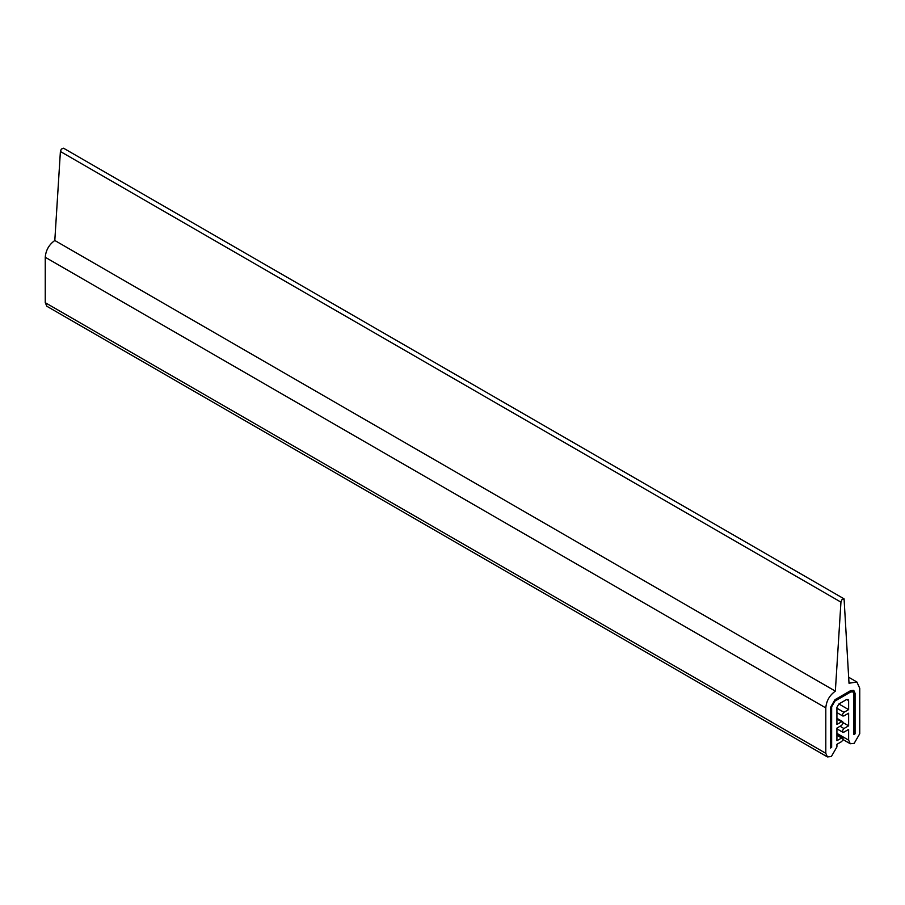 <?xml version="1.0" encoding="UTF-8"?>
<svg xmlns="http://www.w3.org/2000/svg" width="905" height="905" viewBox="0 0 905 905"><rect width="100%" height="100%" fill="white"/><g stroke="black" fill="none" stroke-linecap="round" stroke-linejoin="round"><path stroke-width="1.36" d="M844.071 598.839L841.854 599.777L840.949 602.142L60.397 151.497L61.314 149.133L63.52 148.194L844.071 598.839L849.014 683.241L856.888 681.997L859.75 688.309L859.75 733.717L854.184 743.344L850.259 743.74L848.63 740.132L836.921 733.378M60.397 151.497L54.809 240.492C49.028 244.644 45.838 250.244 45.25 257.269L45.25 302.677L46.879 306.275L827.43 756.919L825.801 753.322L45.25 302.677M840.949 602.142L835.349 691.137L54.809 240.492M825.801 753.322L825.801 707.914C826.389 700.889 829.568 695.289 835.349 691.137M836.921 734.543L842.702 737.892L841.605 737.994C843.618 738.039 843.618 739.238 841.605 741.602L836.921 744.306L836.921 746.897L831.356 756.535L827.43 756.919M836.921 735.29L841.605 737.994L836.921 740.697L836.921 728.084L841.605 725.38C843.618 723.016 843.618 721.817 841.605 721.771L842.702 721.658L836.921 718.321M836.921 719.068L841.605 721.771L836.921 724.475L836.921 707.348L838.867 703.977L846.673 699.463L848.053 699.327L848.63 700.594L848.63 709.611L843.946 712.314L836.921 708.253M843.946 712.314C841.933 714.679 841.933 715.878 843.946 715.912L842.838 716.025L836.921 712.608M843.946 715.912L848.63 713.208L848.63 725.833L843.946 728.536L840.044 726.274M843.946 728.536C841.933 730.901 841.933 732.1 843.946 732.134L842.838 732.247L836.921 728.83M843.946 732.134L848.63 729.43L848.63 740.132M831.65 706.794L831.65 747.349L830.485 748.028L830.485 707.461L834.964 699.689L850.576 690.673L853.754 690.368L855.067 693.264L855.067 733.831L853.901 734.509L853.901 693.943L852.929 691.793L853.901 693.943L853.901 734.509L855.067 733.831L855.067 693.264L853.754 690.368L850.576 690.673L834.964 699.689L830.485 707.461L830.485 748.028L831.65 747.349L831.65 706.794L834.964 701.047L850.576 692.031L852.929 691.793L850.576 692.031L834.964 701.047L831.65 706.794M848.63 725.833L843.166 722.676M848.63 709.611L838.867 703.977M848.63 700.594L846.673 699.463M825.801 707.914L45.25 257.269M849.999 682.675L848.947 682.076M843.064 739.589L850.259 743.74M848.698 677.268L856.888 681.997"/></g></svg>
